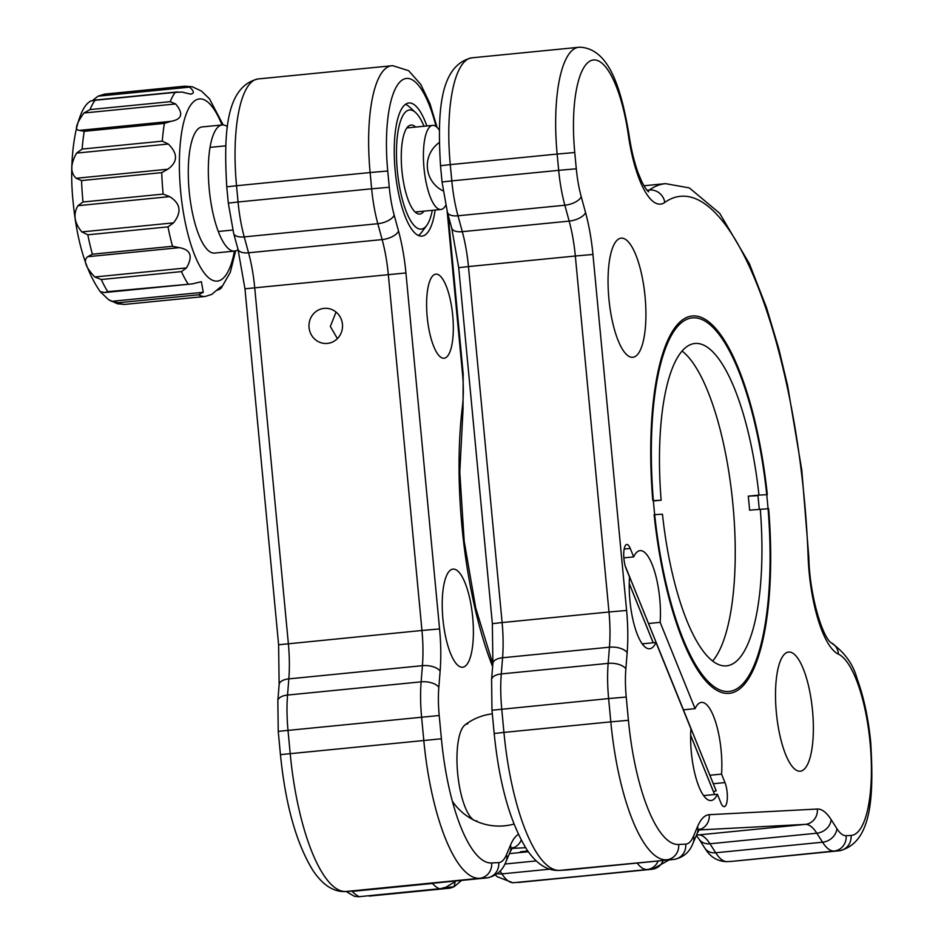 <?xml version="1.0" encoding="UTF-8"?>
<svg xmlns="http://www.w3.org/2000/svg" width="944" height="944" viewBox="0 0 944 944"><rect width="100%" height="100%" fill="white"/><g stroke="black" fill="none" stroke-linecap="round" stroke-linejoin="round"><path stroke-width="1.42" d="M703.658 795.603L717.405 794.246L720.827 802.719A14.077 4.26 84.4 0 0 724.225 806.66A14.077 4.26 84.4 0 0 724.284 806.66A14.077 4.26 84.4 0 0 727.34 797.715A14.077 4.26 84.4 0 0 724.968 782.576L721.546 774.104A49.289 14.903 -95.6 0 0 701.593 702.383A49.289 14.903 -95.6 0 0 701.392 702.407A49.289 14.903 -95.6 0 0 695.067 708.661L683.421 709.817M717.405 794.246A49.289 14.903 -95.6 0 1 711.08 800.512A49.289 14.903 -95.6 0 1 710.879 800.524A49.289 14.903 -95.6 0 1 690.925 728.803L655.997 642.486L642.262 643.843M695.067 708.661L660.151 622.344A49.289 14.903 -95.6 0 0 640.197 550.623A49.289 14.903 -95.6 0 0 639.985 550.647A49.289 14.903 -95.6 0 0 633.672 556.901L623.842 557.869M655.997 642.486A49.289 14.903 -95.6 0 1 649.684 648.752A49.289 14.903 -95.6 0 1 649.472 648.764A49.289 14.903 -95.6 0 1 629.518 577.044L626.096 568.583A14.077 4.26 84.4 0 1 623.724 553.444A14.077 4.26 84.4 0 1 626.792 544.487A14.077 4.26 84.4 0 1 630.25 548.44L633.672 556.901M728.379 691.504A187.691 56.746 -95.6 0 1 710.301 683.574A187.691 56.746 -95.6 0 1 654.239 510.244A187.691 56.746 -95.6 0 1 675.302 329.303A187.691 56.746 -95.6 0 1 693.049 317.833A187.691 56.746 -95.6 0 1 767.437 501.701A187.691 56.746 -95.6 0 1 728.379 691.504M800.075 771.201A59.85 18.101 -95.6 0 1 776.393 712.98A59.85 18.101 -95.6 0 1 788.559 652.056A59.85 18.101 -95.6 0 1 788.806 652.033A59.85 18.101 -95.6 0 1 812.489 710.254A59.85 18.101 -95.6 0 1 800.323 771.177A59.85 18.101 -95.6 0 1 800.075 771.201M632.622 357.304A59.85 18.101 -95.6 0 1 608.927 299.083A59.85 18.101 -95.6 0 1 621.105 238.159A59.85 18.101 -95.6 0 1 621.353 238.136A59.85 18.101 -95.6 0 1 645.035 296.357A59.85 18.101 -95.6 0 1 632.869 357.28A59.85 18.101 -95.6 0 1 632.622 357.304M709.888 775.26L721.546 774.104M759.236 509.217A180.646 54.622 84.4 0 0 757.902 495.199M648.493 623.5L660.151 622.344M462.442 667.243A49.289 14.903 -95.6 0 1 442.948 619.299A49.289 14.903 -95.6 0 1 452.967 569.114A49.289 14.903 -95.6 0 1 453.167 569.102A49.289 14.903 -95.6 0 1 472.673 617.046A49.289 14.903 -95.6 0 1 462.654 667.219A49.289 14.903 -95.6 0 1 462.442 667.243M527.743 850.933L520.333 851.818L527.991 851.287M337.386 338.636L330.341 326.435L336.052 312.051M443.94 358.248A42.244 12.779 -95.6 0 1 427.219 317.16A42.244 12.779 -95.6 0 1 435.809 274.149A42.244 12.779 -95.6 0 1 435.986 274.138A42.244 12.779 -95.6 0 1 452.695 315.237A42.244 12.779 -95.6 0 1 444.117 358.236A42.244 12.779 -95.6 0 1 443.94 358.248M309.054 327.544A17.606 16.78 -93 0 0 326.671 343.474A17.606 16.78 -93 0 0 342.448 324.252A17.606 16.78 -93 0 0 324.83 308.322A17.606 16.78 -93 0 0 309.054 327.544M435.16 210.052A66.894 20.225 -95.6 0 1 421.98 236.118A66.894 20.225 -95.6 0 1 421.697 236.142A66.894 20.225 -95.6 0 1 395.229 171.076A66.894 20.225 -95.6 0 1 408.823 102.979A66.894 20.225 -95.6 0 1 409.106 102.955A66.894 20.225 -95.6 0 1 426.853 125.965M476.98 820.95A48.781 14.75 -95.6 0 1 457.639 773.16A48.781 14.75 -95.6 0 1 467.799 723.824M439.231 129.953A42.244 12.779 84.4 0 0 436.801 127.11A42.244 12.779 84.4 0 0 432.612 125.387A42.244 12.779 84.4 0 0 423.561 162.014A42.244 12.779 84.4 0 0 436.742 207.763A42.244 12.779 84.4 0 0 440.919 209.485A42.244 12.779 84.4 0 0 445.71 205.391M415.655 127.062A44.71 13.523 84.4 0 0 411.006 125.045A44.71 13.523 84.4 0 0 410.404 125.151A44.71 13.523 84.4 0 0 402.05 171.867A44.71 13.523 84.4 0 0 419.797 214.04A44.71 13.523 84.4 0 0 420.399 213.946A44.71 13.523 84.4 0 0 423.962 211.161M424.009 126.236A59.85 18.101 84.4 0 0 415.537 112.489A59.85 18.101 84.4 0 0 408.717 110.118A59.85 18.101 84.4 0 0 397.672 173.991A59.85 18.101 84.4 0 0 422.086 228.967A59.85 18.101 84.4 0 0 426.7 225.474A59.85 18.101 84.4 0 0 432.317 210.335M418.369 235.445A66.54 20.119 84.4 0 0 421.614 232.342L426.7 225.474M415.537 112.489L409.2 106.743A66.54 20.119 84.4 0 0 405.413 104.336M444.813 887.667L454.04 886.758L455.244 881.625L445.934 887.183L440.706 888.623L358.071 896.788L440.706 888.623M369.222 896.092L450.229 888.139L454.04 886.758L461.604 880.41M439.243 888.705A105.622 31.943 -95.6 0 1 432.411 883.466L352.254 891.384A105.622 31.943 84.4 0 0 359.086 896.623L354.472 896.328L346.141 891.502M170.168 101.669L175.596 103.958L83.91 113.009L90.01 109.587L170.168 101.669A105.622 31.943 -95.6 0 1 175.254 92.359L182.086 92.064L190.204 94.07C194.511 93.692 194.322 91.379 189.65 87.131L97.975 96.194L104.548 94.117L184.8 86.187L192.293 86.765L201.414 91.037L209.497 98.86L223.185 124.95M87.674 256.709L92.394 254.196L172.551 246.278L179.36 247.658L87.674 256.709C83.107 260.332 85.479 267.081 94.801 276.97L186.475 267.907L181.449 271.601L101.291 279.518A105.622 31.943 84.4 0 0 107.805 291.661L104.796 292.534L100.3 291.696L108.383 299.531L111.593 301.337L203.267 292.286L198.547 294.811A105.622 31.943 -95.6 0 0 201.933 296.18A105.622 31.943 -95.6 0 0 205.237 296.451L125.068 304.369L205.237 296.451L211.822 294.375C221.451 286.02 223.976 284.38 219.386 289.454L221.274 288.026L221.51 286.315M217.592 289.631L219.386 289.454L217.167 290.233M227.457 126.744A63.378 19.163 84.4 0 0 224.188 125.115A63.378 19.163 84.4 0 0 222.135 124.962A63.378 19.163 84.4 0 0 209.002 186.558A63.378 19.163 84.4 0 0 232.543 250.939A63.378 19.163 84.4 0 0 234.596 251.092A63.378 19.163 84.4 0 0 238.077 249.605M222.135 124.962L202.099 126.933A63.378 19.163 84.4 0 0 188.953 188.54A63.378 19.163 84.4 0 0 212.506 252.921A63.378 19.163 84.4 0 0 214.559 253.075L234.596 251.092M108.383 299.531L117.504 303.791L125.068 304.369A105.622 31.943 84.4 0 1 121.776 304.098A105.622 31.943 84.4 0 1 118.401 302.729L111.593 301.337M190.204 94.07L191.231 94.081M97.975 96.194L92.831 100.3M104.524 94.117L184.729 86.199L189.65 87.131M100.3 291.696L100.3 291.708C86.234 271.837 77.243 242.525 73.302 203.774C67.98 156.374 76.535 112.065 88.524 102.542L90.412 101.114L95.096 100.276A105.622 31.943 84.4 0 0 90.01 109.587M83.91 113.009C75.992 124.183 74.446 129.977 79.296 130.39L79.107 130.414M175.596 103.958C183.655 113.528 182.121 119.322 170.97 121.339L171.265 121.304M162.285 141.152A105.622 31.943 -95.6 0 1 164.398 123.393L170.911 121.339L79.296 130.39L84.24 131.31A105.622 31.943 84.4 0 0 82.128 149.069L162.285 141.152L168.28 144.031L76.594 153.093L82.128 149.069M76.594 153.093C70.375 164.291 70.222 172.681 76.157 178.274L167.831 169.212C177.885 162.014 178.038 153.624 168.28 144.031M167.831 169.212L161.731 172.634L81.573 180.552L76.157 178.274M77.974 205.686L83.001 202.004L163.159 194.086L169.649 196.635L77.974 205.686C72.983 214.123 74.269 222.867 81.833 231.917L173.507 222.867C181.921 212.199 180.634 203.456 169.649 196.635M173.507 222.867L167.973 226.879L87.816 234.796L81.833 231.917M186.475 267.907C193.131 256.426 190.759 249.676 179.36 247.658M101.291 279.518L94.801 276.97M107.805 291.661L192.352 283.884L201.391 281.701L203.267 292.286M760.274 509.111A161.955 48.97 84.4 0 1 726.632 665.839A161.955 48.97 84.4 0 1 725.948 665.886A161.955 48.97 84.4 0 1 662.464 514.232L654.109 514.681A189.591 57.324 84.4 0 0 728.556 693.403A189.591 57.324 84.4 0 0 729.346 693.344A189.591 57.324 84.4 0 0 768.64 508.674L749.595 510.173A161.955 48.97 84.4 0 0 748.262 496.155L758.952 495.093A161.955 48.97 84.4 0 0 695.468 343.439A161.955 48.97 84.4 0 0 694.784 343.498A161.955 48.97 84.4 0 0 661.142 500.214L652.788 500.65A189.591 57.324 84.4 0 1 692.07 315.992A189.591 57.324 84.4 0 1 692.872 315.933A189.591 57.324 84.4 0 1 767.319 494.656L758.952 495.093M653.39 500.981L661.142 500.214M712.661 660.989A161.955 48.97 84.4 0 0 732.733 502.491A161.955 48.97 84.4 0 0 682.04 350.991M756.628 495.718L748.262 496.155M715.764 789.845A10.561 7.021 158 0 1 715.989 790.329A10.561 7.021 158 0 1 716.166 790.848L713.475 791.674L690.654 735.246M653.236 642.758L629.247 583.486M714.584 794.529L690.654 735.376M653.177 642.77L629.247 583.616M716.166 790.848L625.306 566.258M447.409 212.282A14.077 6.549 -15.2 0 0 457.97 215.787A70.411 21.287 84.4 0 1 451.81 180.882L558.683 170.333A70.411 21.287 -95.6 0 0 564.842 205.226A14.077 6.549 -15.2 0 0 581.233 196.706L585.551 212.589A14.077 6.549 -15.2 0 1 569.173 221.108L564.842 205.226L457.97 215.787L462.3 231.669L569.173 221.108A70.411 21.287 84.4 0 1 575.333 256.013L592.95 254.467L626.604 610.461L608.986 611.995L575.333 256.013L468.46 266.574L502.114 622.556L608.986 611.995A70.411 21.287 84.4 0 1 609.446 647.195A14.077 6.879 4.6 0 1 627.158 652.693L625.86 668.871A14.077 6.879 4.6 0 0 608.148 663.372L609.446 647.195L502.574 657.756L501.288 673.933L608.148 663.372A70.411 21.287 -95.6 0 0 608.62 698.572L626.226 697.038L628.433 720.307L610.815 721.853L608.62 698.572L491.977 710.242L491.588 679.633L492.886 663.455L492.355 623.665L458.701 267.671L451.739 228.165L447.409 212.282L442.04 181.991L451.81 180.882L450.276 164.622L440.506 165.719C437.414 113.327 439.184 65.396 471.811 57.832A105.622 31.943 84.4 0 0 450.276 164.622L557.149 154.061A105.622 31.943 -95.6 0 1 578.684 47.283A105.622 31.943 -95.6 0 1 579.132 47.247M471.811 57.832L579.722 47.2C608.939 48.439 621.034 87.733 628.916 134.225A14.077 1.982 171.8 0 1 628.338 134.921A91.544 27.683 84.4 0 0 593.811 59.944A91.544 27.683 84.4 0 0 574.754 152.515L576.3 168.787A56.333 17.039 84.4 0 0 581.233 196.706M576.3 168.787L558.683 170.333L557.149 154.061L574.754 152.515M628.433 720.307A126.744 38.326 84.4 0 0 678.665 844.479L685.733 844.113A56.333 17.039 84.4 0 0 693.533 836.148L697.533 826.637A84.5 25.547 -95.6 0 1 709.239 814.696L817.327 809.043A84.5 25.547 -95.6 0 1 831.157 819.64L836.903 828.643A56.333 17.039 84.4 0 0 846.119 835.711A14.077 13.428 87 0 1 834.095 851.051L732.155 861.353A105.622 31.943 84.4 0 0 732.603 861.317L839.476 850.756C872.563 842.721 873.766 794.553 870.734 742.456C868.362 718.266 863.784 696.955 857.034 678.524C853.128 664.045 844.443 652.103 830.98 642.699L831.121 642.77C822.212 636.657 809.515 594.673 808.843 557.526A14.077 2.655 177.9 0 0 808.123 556.736A309.833 93.68 84.4 0 0 681.556 196.234A309.833 93.68 84.4 0 0 664.788 202.429A84.5 25.547 -95.6 0 1 628.338 134.921M647.667 190.948A70.411 21.287 84.4 0 0 649.342 190.015A323.91 97.94 -95.6 0 1 665.508 183.643L689.332 187.903L719.694 213.297L749.406 263.73L766.481 307.555L778.753 348.631L787.638 385.742L801.81 470.324L808.843 557.526M647.041 190.24L649.342 190.015A14.077 13.228 54.5 0 1 664.788 202.429M713.322 783.721L724.968 782.576M846.119 835.711L851.063 835.452A91.544 27.683 84.4 0 0 870.722 750.268A91.544 27.683 84.4 0 0 838.414 654.157A14.077 13.216 -65.1 0 0 831.086 642.746M838.414 654.157A84.5 25.547 -95.6 0 1 808.123 556.736M585.551 212.589A84.5 25.547 -95.6 0 1 592.95 254.467M626.604 610.461A84.5 25.547 -95.6 0 1 627.158 652.693M625.86 668.871A56.333 17.039 84.4 0 0 626.226 697.038M678.665 844.479A14.077 13.428 87 0 1 666.629 859.819A140.833 42.586 -95.6 0 1 610.815 721.853L503.943 732.414A140.833 42.586 84.4 0 0 559.757 870.38L673.697 859.453L559.757 870.38A14.077 13.428 87 0 1 559.178 870.415L567.132 869.979A70.411 21.287 84.4 0 0 567.427 869.943M685.733 844.113A14.077 13.428 87 0 1 673.697 859.453A70.411 21.287 -95.6 0 0 673.992 859.429C688.164 856.586 691.669 846.213 693.167 842.921A14.077 11.717 22.8 0 0 693.533 836.148M697.533 826.637A14.077 11.717 22.8 0 1 697.156 833.41L693.167 842.921M709.239 814.696A14.077 13.428 87 0 1 699.103 829.705M817.327 809.043A14.077 13.428 87 0 1 805.291 824.383L698.938 829.953M831.157 819.64A14.077 11.529 147.5 0 1 816.82 833.21A70.411 21.287 84.4 0 0 805.291 824.383L698.418 834.933A70.411 21.287 -95.6 0 1 709.947 843.771L715.694 852.774L822.554 842.213L816.82 833.21L709.947 843.771A14.077 11.529 147.5 0 1 699.056 839.098L704.79 848.09C707.457 852.137 713.039 861.223 726.632 861.648L732.603 861.317M836.903 828.643A14.077 11.529 147.5 0 1 822.554 842.213A70.411 21.287 -95.6 0 0 834.095 851.051L839.027 850.792A14.077 13.428 87 0 0 851.063 835.452M839.476 850.756A105.622 31.943 -95.6 0 1 839.027 850.792L732.155 861.353A14.077 13.428 87 0 1 731.565 861.388M704.79 848.09A14.077 11.529 147.5 0 0 715.694 852.774A70.411 21.287 84.4 0 0 727.222 861.601A14.077 13.428 87 0 1 726.632 861.648M696.471 835.039L698.418 834.933A14.077 13.428 87 0 1 697.828 834.98L696.471 835.051M566.247 870.049A14.077 13.428 87 0 0 566.825 870.002A70.411 21.287 84.4 0 0 567.132 869.979L673.992 859.429M491.588 679.633A14.077 6.879 4.6 0 1 501.288 673.933A70.411 21.287 84.4 0 0 501.748 709.133L503.943 732.414L494.184 733.512C499.282 784.134 510.244 822.932 527.059 849.942C536.758 864.138 547.461 870.958 559.178 870.415M492.355 623.665L502.114 622.556A70.411 21.287 -95.6 0 1 502.574 657.756A14.077 6.879 4.6 0 0 492.886 663.455M451.739 228.165A14.077 6.549 -15.2 0 0 462.3 231.669A70.411 21.287 -95.6 0 1 468.46 266.574L458.701 267.671M624.173 549.042L630.25 548.44M436.045 126.496A91.544 27.683 84.4 0 0 406.793 78.423A91.544 27.683 84.4 0 0 387.736 170.994L389.27 187.266A56.333 17.039 84.4 0 0 394.203 215.185L398.533 231.068A84.5 25.547 -95.6 0 1 405.932 272.946L439.574 628.928A84.5 25.547 -95.6 0 1 440.128 671.172L438.83 687.35A56.333 17.039 84.4 0 0 439.208 715.505L278.232 731.352L277.843 700.743L279.141 684.565L278.61 644.776L244.956 288.793L237.994 249.287L233.664 233.404L228.306 203.102L238.065 202.004L236.531 185.732L226.761 186.841C223.681 134.449 225.439 86.518 258.066 78.954A105.622 31.943 84.4 0 0 236.531 185.732L370.119 172.54A105.622 31.943 -95.6 0 1 391.654 65.75A105.622 31.943 -95.6 0 1 392.102 65.726M233.664 233.404A14.077 6.549 -15.2 0 0 244.225 236.897L248.555 252.791L382.143 239.587L377.824 223.704L244.225 236.897A70.411 21.287 84.4 0 1 238.065 202.004L371.653 188.8L370.119 172.54L387.736 170.994M439.208 715.505L441.403 738.786A126.744 38.326 84.4 0 0 491.647 862.958A14.077 13.428 87 0 1 479.611 878.298L346.023 891.49A14.077 13.428 87 0 1 345.433 891.537L353.386 891.101A70.411 21.287 84.4 0 0 353.681 891.065M237.994 249.287A14.077 6.549 -15.2 0 0 248.555 252.791A70.411 21.287 -95.6 0 1 254.715 287.684L288.368 643.678A70.411 21.287 -95.6 0 1 288.829 678.878L287.542 695.055A70.411 21.287 84.4 0 0 288.003 730.255L290.197 753.524A140.833 42.586 84.4 0 0 346.023 891.49L353.091 891.124A14.077 13.428 87 0 1 352.501 891.171M491.647 862.958L498.715 862.58A14.077 13.428 87 0 1 486.679 877.92L353.091 891.124A70.411 21.287 84.4 0 0 353.386 891.101L486.974 877.896A70.411 21.287 -95.6 0 1 486.679 877.92L479.611 878.298A140.833 42.586 -95.6 0 1 423.785 740.332L421.59 717.051A70.411 21.287 -95.6 0 1 421.13 681.851A14.077 6.879 4.6 0 1 438.83 687.35M500.155 871.076L501.948 873.884A14.077 11.529 147.5 0 1 497.429 873.601M549.691 869.176L501.948 873.884A70.411 21.287 84.4 0 0 513.477 882.723A14.077 13.428 87 0 1 512.887 882.77L652.446 869.235A105.622 31.943 -95.6 0 1 651.997 869.271L647.065 869.53A70.411 21.287 -95.6 0 1 637.176 863.064M658.133 860.999A14.077 13.428 87 0 1 647.065 869.53L518.409 882.463A14.077 13.428 87 0 1 517.819 882.51M663.16 860.491A14.077 13.428 87 0 1 651.997 869.271L518.409 882.463A105.622 31.943 84.4 0 0 518.858 882.428M394.203 215.185A14.077 6.549 -15.2 0 1 377.824 223.704A70.411 21.287 -95.6 0 1 371.653 188.8L389.27 187.266M278.61 644.776L421.956 630.474L388.314 274.492A70.411 21.287 84.4 0 0 382.143 239.587A14.077 6.549 -15.2 0 0 398.533 231.068M405.932 272.946L244.956 288.793M277.843 700.743A14.077 6.879 4.6 0 1 287.542 695.055L421.13 681.851L422.428 665.673A70.411 21.287 84.4 0 0 421.956 630.474L439.574 628.928M440.128 671.172A14.077 6.879 4.6 0 0 422.428 665.673L288.829 678.878A14.077 6.879 4.6 0 0 279.141 684.565M492.626 666.665A204.211 61.749 -95.6 0 1 462.395 406.781A56.333 17.039 84.4 0 0 462.513 373.789L447.161 211.35M498.715 862.58A56.333 17.039 84.4 0 0 506.515 854.627L510.503 845.116A84.5 25.547 -95.6 0 1 518.398 834.366M448.176 215.09L463.174 373.789L462.513 373.789M463.174 373.789L463.008 409.826A14.077 8.012 -173 0 0 462.395 406.781M521.206 840.054A14.077 13.428 87 0 1 512.073 848.184M525.607 847.712L511.908 848.42M510.503 845.116A14.077 11.717 22.8 0 1 510.138 851.889L512.592 847.547M506.515 854.627A14.077 11.717 22.8 0 1 506.137 861.4L510.138 851.889M441.403 738.786L280.439 754.634C285.536 805.244 296.499 844.054 313.325 871.052C323.013 885.248 333.716 892.08 345.433 891.537M536.227 860.928L504.934 864.02M509.406 853.612L528.31 851.736M221.982 124.974A91.544 27.683 84.4 0 0 202.299 99.132A91.544 27.683 84.4 0 0 179.985 183.065A91.544 27.683 84.4 0 0 214.359 280.875A91.544 27.683 84.4 0 0 234.442 251.104M198.547 294.811L118.401 302.729M175.254 92.359L95.096 100.276M79.379 130.39L170.852 121.351M164.398 123.393L84.24 131.31M81.573 180.552A105.622 31.943 84.4 0 0 83.001 202.004M163.159 194.086A105.622 31.943 -95.6 0 1 161.731 172.634M87.816 234.796A105.622 31.943 84.4 0 0 92.394 254.196M172.551 246.278A105.622 31.943 -95.6 0 1 167.973 226.879M187.962 283.743A105.622 31.943 -95.6 0 1 181.449 271.601M628.916 134.225C631.123 149.164 634.203 162.085 638.168 172.964L641.649 181.331C644.339 186.723 646.687 190.228 648.681 191.844M697.156 833.41L699.622 829.068M643.973 185.767L665.508 183.643M696.306 835.452L699.056 839.098M491.977 710.242L494.184 733.512M440.506 165.719L442.04 181.991M437.084 127.369L429.968 103.698L420.729 84.346L408.61 70.67L392.692 65.679L258.066 78.954M495.47 874.982L497.24 876.728L512.887 882.77M463.008 409.826L459.787 472.319L464.212 541.337L475.752 608.089L492.839 664.01M652.446 869.235L669.166 859.901M486.974 877.896C501.146 875.064 504.639 864.692 506.137 861.4M226.761 186.841L228.306 203.102M278.232 731.352L280.439 754.634M218.312 231.469L232.79 230.041M415.148 212.022L440.919 209.485M210.005 147.382L225.687 145.836M406.84 127.936L432.612 125.387M439.184 142.615A28.167 28.167 0 0 0 443.09 190.877M221.274 288.026L230.265 272.415L235.634 250.892M93.444 100.229L177.602 91.91M191.998 283.92L105.008 292.51M452.4 801.255A56.333 56.333 0 0 0 513.996 824.077M492.32 713.829A56.333 56.333 0 0 0 464.979 724.921M715.989 790.329L625.223 565.975"/></g></svg>

